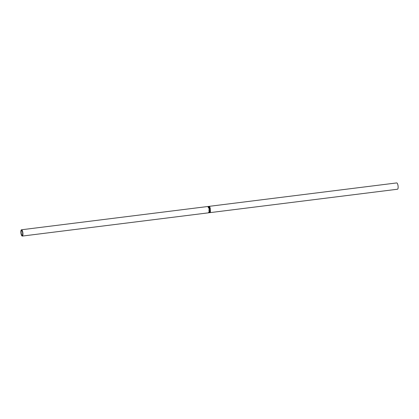 <?xml version="1.0" encoding="UTF-8"?>
<svg xmlns="http://www.w3.org/2000/svg" width="419" height="419" viewBox="0 0 419 419"><rect width="100%" height="100%" fill="white"/><g stroke="black" fill="none" stroke-linecap="round" stroke-linejoin="round"><path stroke-width="0.63" d="M22.254 235.269A2.383 0.728 82.9 0 1 22.191 235.284A2.383 0.728 82.9 0 1 21.186 233.111A2.383 0.728 82.9 0 1 21.542 230.57A2.383 0.728 82.9 0 1 21.605 230.555A2.383 0.728 82.9 0 1 22.61 232.728A2.383 0.728 82.9 0 1 22.254 235.269M209.678 211.983A3.179 0.974 -97.1 0 1 209.657 212.061L210.39 211.967A3.179 0.974 -97.1 0 1 210.364 212.061L208.772 212.26A3.179 0.974 -97.1 0 0 208.83 212.051L209.343 211.464L209.704 211.857L210.511 211.302A3.179 0.974 -97.1 0 1 210.49 211.448L209.678 211.799M208.908 210.485L209.673 209.5L210.579 210.265L209.741 211.181L208.908 210.485L208.992 210.857M210.375 209.144A2.98 0.911 -97.1 0 0 210.354 209.029L209.186 209.023L210.265 208.264A3.179 0.974 -97.1 0 0 210.254 208.233L208.961 207.85L210.06 207.578A3.179 0.974 -97.1 0 0 210.019 207.463L208.494 207.834A3.179 0.974 -97.1 0 1 208.5 207.85L209.971 208.285L208.872 209.06M209.238 208.981L210.411 208.997A3.179 0.974 -97.1 0 1 210.432 209.149L208.814 209.128A3.179 0.974 -97.1 0 0 208.809 209.107M208.191 206.85A3.179 0.974 -97.1 0 1 208.447 207.29L208.934 207.227A3.179 0.974 -97.1 0 0 208.683 206.792L208.845 206.771A3.179 0.974 -97.1 0 1 209.097 207.206L209.71 207.133A3.179 0.974 -97.1 0 0 209.453 206.693L209.615 206.677A3.179 0.974 -97.1 0 1 209.919 207.211L208.327 207.41A3.179 0.974 -97.1 0 0 208.028 206.871L208.138 207.033M209.238 206.541L207.73 206.53L209.144 206.572M209.374 212.627A3.179 0.974 -97.1 0 1 209.343 212.658L210.076 212.569A3.179 0.974 -97.1 0 1 210.034 212.601L208.447 212.794A3.179 0.974 -97.1 0 0 208.536 212.716L209.374 212.627L209.133 212.391M396.625 182.946A3.179 0.974 82.9 0 1 396.709 182.925A3.179 0.974 82.9 0 1 398.05 185.827A3.179 0.974 82.9 0 1 397.573 189.21A3.179 0.974 82.9 0 1 397.495 189.231A3.179 0.974 82.9 0 1 397.411 189.231M21.427 229.79A3.179 0.974 82.9 0 1 21.505 229.769A3.179 0.974 82.9 0 1 22.846 232.665A3.179 0.974 82.9 0 1 22.375 236.054A3.179 0.974 82.9 0 1 22.291 236.075A3.179 0.974 82.9 0 1 20.95 233.174A3.179 0.974 82.9 0 1 21.427 229.79M209.222 212.412L208.693 212.47M209.264 212.595L208.625 212.611M208.762 206.598L209.291 206.358M208.405 207.4A2.98 0.911 -97.1 0 0 208.185 207.028M209.055 207.321A2.98 0.911 -97.1 0 0 208.835 206.949M209.83 207.222A2.98 0.911 -97.1 0 0 209.61 206.85M208.961 207.85L210.254 208.233M208.458 207.95L209.987 207.588A2.98 0.911 -97.1 0 0 209.987 207.588L210.019 207.463M208.751 209.144L209.971 208.285M209.615 209.51L210.516 210.218L209.678 211.082L208.845 210.438M209.799 209.647L209.008 210.411L209.746 211.05L210.417 210.291L209.689 209.652L209.008 210.411L209.683 210.961M209.484 211.736L209.264 211.464L208.955 211.799A2.98 0.911 -97.1 0 1 208.908 211.993L209.495 212.082L209.264 211.464L209.484 211.736M209.542 211.878L209.327 211.585L208.955 211.799M396.709 182.925L209.039 206.358M208.84 206.378L207.782 206.515M207.588 206.536L21.505 229.769M397.495 189.231L22.291 236.075"/></g></svg>
